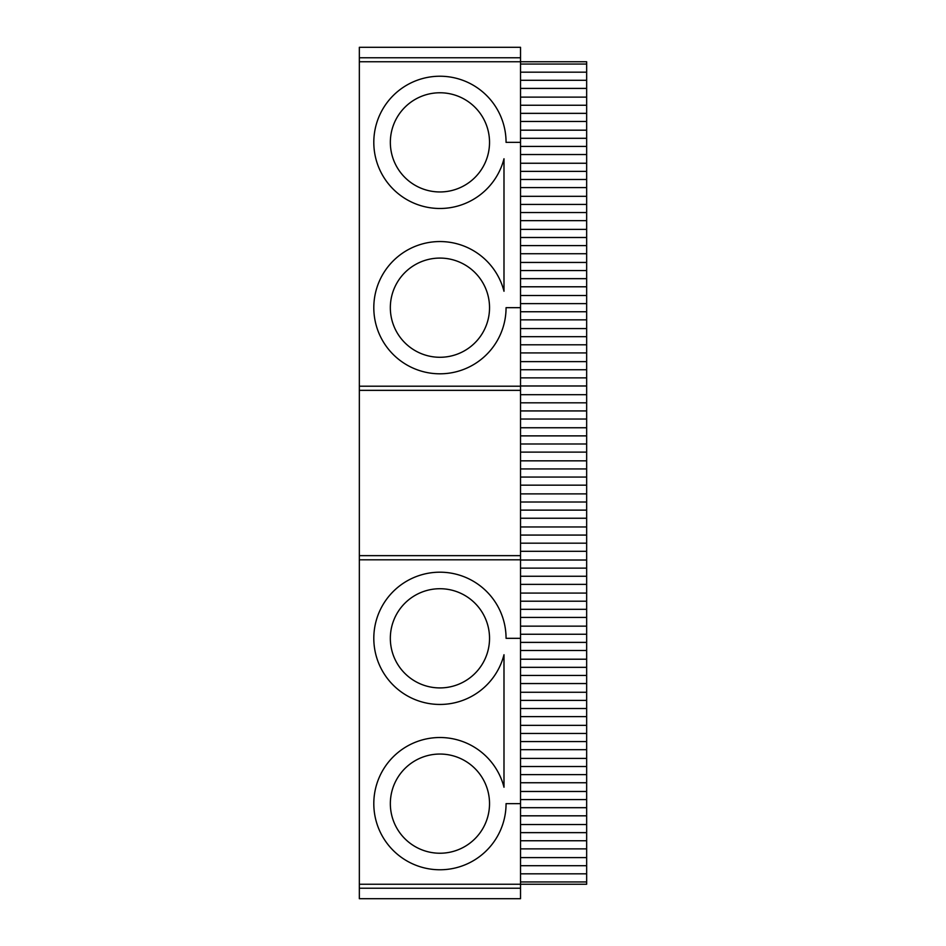 <?xml version="1.0" encoding="UTF-8"?>
<svg xmlns="http://www.w3.org/2000/svg" width="946" height="946" viewBox="0 0 946 946"><rect width="100%" height="100%" fill="white"/><g stroke="black" fill="none" stroke-linecap="round" stroke-linejoin="round"><path stroke-width="1.42" d="M359.338 61.762L520.525 61.762L520.525 47.3L359.338 47.3L359.338 888.235L520.525 888.235L520.525 898.7L359.338 898.7L359.338 888.235M359.338 390.343L520.525 390.343L520.525 555.657L359.338 555.657M520.525 390.343L520.525 386.205L359.338 386.205M520.525 64.056L586.662 64.056L586.662 61.762L520.525 61.762L520.525 386.205M520.525 307.675L506.063 307.675A66.125 66.125 0 0 1 411.77 367.509A66.125 66.125 0 0 1 397.805 256.709A66.125 66.125 0 0 1 503.993 291.273L503.993 158.762A66.125 66.125 0 0 1 397.805 193.327A66.125 66.125 0 0 1 411.77 82.527A66.125 66.125 0 0 1 506.063 142.361L520.525 142.361M359.338 57.765L520.525 57.765M520.525 888.235L520.525 884.238L586.662 884.238L586.662 64.056M520.525 803.639L520.525 638.325L506.063 638.325A66.125 66.125 0 0 0 411.77 578.491A66.125 66.125 0 0 0 397.805 689.291A66.125 66.125 0 0 0 503.993 654.727L503.993 787.238A66.125 66.125 0 0 0 397.805 752.673A66.125 66.125 0 0 0 411.77 863.473A66.125 66.125 0 0 0 506.063 803.639L520.525 803.639L520.525 884.238L359.338 884.238M359.338 559.796L520.525 559.796L520.525 555.657M520.525 638.325L520.525 559.796M439.937 357.281A49.594 49.594 0 0 1 396.989 282.878A49.594 49.594 0 0 1 482.886 282.878A49.594 49.594 0 0 1 439.937 357.281M439.937 687.919A49.594 49.594 0 0 1 396.989 613.516A49.594 49.594 0 0 1 482.886 613.516A49.594 49.594 0 0 1 439.937 687.919M520.525 72.168L586.662 72.168M520.525 80.292L586.662 80.292M520.525 88.404L586.662 88.404M520.525 97.119L586.662 97.119M520.525 105.243L586.662 105.243M520.525 113.354L586.662 113.354M520.525 121.466L586.662 121.466M520.525 130.181L586.662 130.181M520.525 138.305L586.662 138.305M520.525 146.417L586.662 146.417M520.525 154.529L586.662 154.529M520.525 163.256L586.662 163.256M520.525 171.368L586.662 171.368M520.525 179.48L586.662 179.48M520.525 187.592L586.662 187.592M520.525 196.319L586.662 196.319M520.525 204.431L586.662 204.431M520.525 212.543L586.662 212.543M520.525 220.655L586.662 220.655M520.525 229.381L586.662 229.381M520.525 237.493L586.662 237.493M520.525 245.605L586.662 245.605M520.525 253.729L586.662 253.729M520.525 262.444L586.662 262.444M520.525 270.556L586.662 270.556M520.525 278.668L586.662 278.668M520.525 286.792L586.662 286.792M520.525 295.507L586.662 295.507M520.525 303.619L586.662 303.619M520.525 311.742L586.662 311.742M520.525 319.854L586.662 319.854M520.525 328.569L586.662 328.569M520.525 336.681L586.662 336.681M520.525 344.805L586.662 344.805M520.525 352.917L586.662 352.917M520.525 361.632L586.662 361.632M520.525 369.756L586.662 369.756M520.525 377.868L586.662 377.868M520.525 385.98L586.662 385.98M520.525 394.695L586.662 394.695M520.525 402.819L586.662 402.819M520.525 410.931L586.662 410.931M520.525 419.043L586.662 419.043M520.525 427.758L586.662 427.758M520.525 435.881L586.662 435.881M520.525 443.993L586.662 443.993M520.525 452.105L586.662 452.105M520.525 460.832L586.662 460.832M520.525 468.944L586.662 468.944M520.525 477.056L586.662 477.056M520.525 485.168L586.662 485.168M520.525 493.895L586.662 493.895M520.525 502.007L586.662 502.007M520.525 510.119L586.662 510.119M520.525 518.242L586.662 518.242M520.525 526.957L586.662 526.957M520.525 535.069L586.662 535.069M520.525 543.181L586.662 543.181M520.525 551.305L586.662 551.305M520.525 560.02L586.662 560.02M520.525 568.132L586.662 568.132M520.525 576.244L586.662 576.244M520.525 584.368L586.662 584.368M520.525 593.083L586.662 593.083M520.525 601.195L586.662 601.195M520.525 609.319L586.662 609.319M520.525 617.431L586.662 617.431M520.525 626.146L586.662 626.146M520.525 634.258L586.662 634.258M520.525 642.381L586.662 642.381M520.525 650.493L586.662 650.493M520.525 659.208L586.662 659.208M520.525 667.332L586.662 667.332M520.525 675.444L586.662 675.444M520.525 683.556L586.662 683.556M520.525 692.271L586.662 692.271M520.525 700.395L586.662 700.395M520.525 708.507L586.662 708.507M520.525 716.619L586.662 716.619M520.525 725.346L586.662 725.346M520.525 733.457L586.662 733.457M520.525 741.569L586.662 741.569M520.525 749.681L586.662 749.681M520.525 758.408L586.662 758.408M520.525 766.52L586.662 766.52M520.525 774.632L586.662 774.632M520.525 782.744L586.662 782.744M520.525 791.471L586.662 791.471M520.525 799.583L586.662 799.583M520.525 807.695L586.662 807.695M520.525 815.819L586.662 815.819M520.525 824.534L586.662 824.534M520.525 832.646L586.662 832.646M520.525 840.758L586.662 840.758M520.525 848.881L586.662 848.881M520.525 857.596L586.662 857.596M520.525 865.708L586.662 865.708M520.525 873.832L586.662 873.832M520.525 881.944L586.662 881.944M439.937 853.233A49.594 49.594 0 0 1 396.989 778.842A49.594 49.594 0 0 1 482.886 778.842A49.594 49.594 0 0 1 439.937 853.233M439.937 191.955A49.594 49.594 0 0 1 396.989 117.564A49.594 49.594 0 0 1 482.886 117.564A49.594 49.594 0 0 1 439.937 191.955"/></g></svg>
